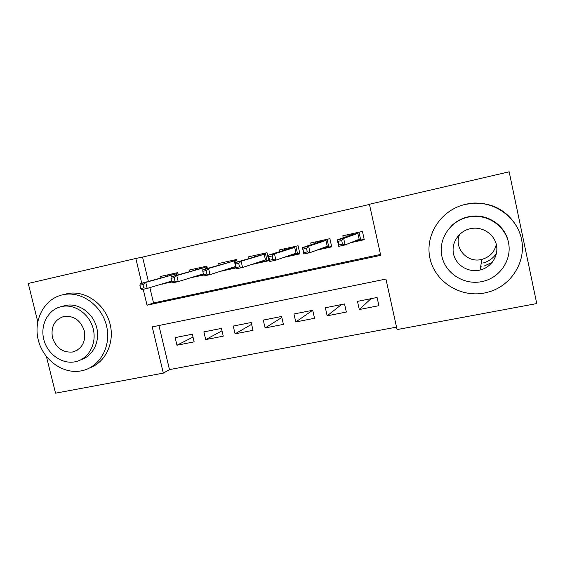 <?xml version="1.0" encoding="UTF-8"?>
<svg xmlns="http://www.w3.org/2000/svg" width="565" height="565" viewBox="0 0 565 565"><rect width="100%" height="100%" fill="white"/><g stroke="black" fill="none" stroke-linecap="round" stroke-linejoin="round"><path stroke-width="0.85" d="M492.27 262.308L483.979 266.129M143.22 289.287L147.034 305.199L380.704 255.352L369.425 204.248L509.164 171.817L536.75 303.567L397.089 329.579L385.937 279.061L152.232 326.888L163.32 373.112L55.54 393.184L46.457 356.663M158.927 325.518L169.479 369.609L396.545 327.114M169.479 369.609L163.32 373.112M178.25 274.745L177.742 272.62L160.587 276.447L160.919 277.846M207.369 268.41L206.839 266.129L189.303 270.042L189.649 271.49M237.145 261.962L236.573 259.497L218.655 263.495L219.008 265.006M251.418 264.547L268.82 260.712L266.984 252.71L248.656 256.8L249.024 258.382M283.679 257.442L299.916 253.869L298.08 245.775L279.336 249.956L279.717 251.63M316.718 250.175L331.726 246.87L329.889 238.677L310.715 242.957L311.117 244.758M371.007 298.68L359.284 309.528L378.903 305.686L377.081 297.473L357.461 301.371L359.284 309.528M341.535 304.542L327.17 315.814L346.352 312.057L344.53 303.942L325.355 307.756L327.17 315.814M312.664 310.277L295.785 321.958L314.536 318.286L312.713 310.27L293.97 313.999L295.785 321.958M281.843 317.488L265.098 327.968L283.425 324.374L281.61 316.457L263.276 320.101L265.098 327.968M251.616 324.317L235.075 333.844L253.007 330.334L251.192 322.502L233.26 326.062L235.075 333.844M222.003 330.836L205.709 339.593L223.253 336.161L221.438 328.413L203.894 331.902L205.709 339.593M192.326 334.205L175.157 337.616L176.972 345.222L194.141 341.86L192.326 334.205M369.468 204.431L142.557 257.082L148.369 281.363M149.859 287.613L153.525 302.939L380.506 254.448M350.554 242.731L364.27 239.708L362.433 231.417L342.814 235.796L343.259 237.773M220.477 271.299L236.311 267.866M191.097 277.641L203.767 275.028M162.36 283.877L171.993 282.02M37.749 321.647L28.25 283.446L135.833 258.473L141.766 283.213M142.557 257.082L135.833 258.473M153.525 302.939L147.034 305.199M193.011 337.1L176.972 345.222M226.17 269.547L220.484 271.348M197.199 275.939L191.139 277.811M168.836 282.196L162.416 284.124M481.168 266.715L480.638 266.793M347.27 236.354L346.938 234.871M351.169 234.976L350.943 233.981M358.994 232.187L360.738 240.054L364.178 239.299M352.899 241.778L360.738 240.054L359.171 239.242L357.864 233.373L352.066 234.666L337.284 239.878L343.661 238.465L357.864 233.373L358.683 232.25M341.691 240.535L343.661 238.465L345.102 244.935L338.732 246.34L337.284 239.878L338.131 241.326L338.936 244.935L342.496 244.151L341.691 240.535L338.131 241.326M342.496 244.151L345.102 244.935L359.171 239.242M338.732 246.34L338.936 244.935M351.162 233.931L352.066 234.666M496.296 244.405C494.488 252.131 489.686 257.124 481.896 259.384L481.161 259.554C466.732 263.078 453.434 247.343 459.719 234.284M484.438 293.016L489.784 291.66C511.269 285.043 525.761 262.308 521.763 240.429C517.978 218.514 496.353 201.959 473.696 203.238L465.532 204.346C440.99 209.742 424.703 235.005 429.944 258.24C434.831 281.554 459.988 297.854 484.438 293.016M517.279 227.455C507.744 211.006 493.294 202.863 473.922 203.033L465.843 204.135M451.569 225.788C456.223 221.282 461.767 218.302 468.194 216.833L472.672 216.155C488.831 214.474 504.969 225.823 508.232 241.368M481.677 281.645L484.219 281.045C500.498 276.673 511.685 259.716 508.67 243.402C505.83 227.052 489.347 214.905 472.453 216.473L467.926 217.165C450.079 220.993 438.094 239.362 441.901 256.348C445.453 273.389 463.893 285.247 481.677 281.645M470.384 228.677C458.886 231.085 451.068 242.922 453.526 253.925C455.814 264.957 467.785 272.605 479.24 270.225L480.081 270.042C490.957 267.499 498.549 256.326 496.543 245.577C494.672 234.807 483.598 226.918 472.474 228.324L470.384 228.677M482.849 263.085C488.619 261.531 493.153 258.304 496.451 253.403M481.203 263.445L481.719 263.346M81.268 370.866L82.871 370.513C100.224 366.367 111.347 346.055 106.623 326.182C102.117 306.265 82.787 291.66 64.968 294.372L62.546 294.817C44.268 298.814 33.144 319.995 38.272 339.982C43.131 360.018 63.033 374.489 81.268 370.866M90.019 367.751C106.05 361.897 115.133 341.705 109.765 322.912C104.574 304.076 86.014 290.77 68.958 293.348L66.564 293.793M62.68 306.223L66.515 305.27C79.1 303.179 92.879 313.095 96.559 327.064C100.379 340.992 93.289 355.802 81.219 359.608M75.06 361.798L75.823 361.628C88.606 358.775 96.813 343.887 93.331 329.353C90.026 314.79 75.809 304.147 62.786 306.322L61.451 306.569C48.194 309.401 40.037 324.776 43.766 339.353C47.305 353.973 61.839 364.489 75.06 361.798M63.88 316.421C54.586 319.635 50.765 326.676 52.425 337.545C56.048 347.984 62.793 352.807 72.652 352.009L72.899 351.96C82.031 348.838 85.852 341.889 84.362 331.104C80.887 320.687 74.269 315.757 64.502 316.301L63.88 316.421M315.595 243.282L315.284 241.933M319.571 249.116L320.906 248.621M319.423 242.025L319.204 241.057M327.071 239.306L328.823 247.082L331.634 246.46M321.068 248.565L328.823 247.082L327.234 246.284L325.927 240.485L320.256 241.749L302.409 247.625L308.624 246.241L325.927 240.485L326.761 239.376M306.498 248.332L308.624 246.241L310.072 252.633L303.857 253.996L302.409 247.625L303.836 252.661L307.311 251.898L306.498 248.332L303.031 249.101M307.311 251.898L310.072 252.633L327.234 246.284M303.857 253.996L303.836 252.661M319.402 241.015L320.256 241.749M284.626 250.097L284.336 248.84M287.027 256.284L289.838 255.309M288.383 248.918L288.171 247.986M295.862 246.269L297.607 253.953L299.824 253.466M290.106 255.218L289.916 255.648L297.607 253.953L296.011 253.177L294.704 247.442L289.16 248.678L268.389 255.182L274.449 253.833L294.704 247.442L295.544 246.34M272.182 255.931L274.449 253.833L275.897 260.14L269.83 261.475L268.389 255.182L269.604 260.204L272.987 259.455L272.182 255.931L268.799 256.687M272.987 259.455L275.897 260.14L296.011 253.177M269.83 261.475L269.604 260.204M288.355 247.943L289.16 248.678M259.462 261.892L259.561 262.329L255.804 263.099M254.342 256.778L254.073 255.592M258.028 255.67L257.817 254.759M265.345 253.078L267.09 260.677L268.728 260.317M259.78 261.786L259.561 262.329L267.09 260.677L265.472 259.907L264.173 254.243L235.188 262.555L241.107 261.242L264.173 254.243L265.02 253.148M238.698 263.346L235.4 264.081L236.205 267.556L239.511 266.828L238.698 263.346L241.107 261.242L242.547 267.471L265.472 259.907M239.511 266.828L242.547 267.471L236.629 268.771L236.205 267.556M235.188 262.555L235.4 264.081M257.986 254.716L258.742 255.451M229.75 268.354L229.87 268.869L226.162 269.491M224.722 263.332L224.46 262.202M228.331 262.273L228.126 261.383M235.485 259.738L236.078 262.287M230.089 268.248L229.87 268.869L236.184 267.478M206.027 270.586L202.8 271.299L203.605 274.731L206.832 274.025L206.027 270.586L208.556 268.467L202.786 269.752L234.298 260.896L235.167 259.808M206.832 274.025L210.003 274.618L235.605 266.496L234.298 260.896L208.556 268.467L210.003 274.618L204.226 275.889L203.605 274.731M202.786 269.752L202.8 271.299M235.605 266.496L236.001 266.687M228.281 261.348L228.995 262.082M200.681 274.696L200.815 275.268L197.157 275.777M195.737 269.752L195.483 268.665M199.276 268.742L199.071 267.866M206.274 266.256L206.818 268.573M201.027 274.59L200.815 275.268L203.591 274.661M174.126 277.655L170.983 278.354L171.781 281.737L174.931 281.045L174.126 277.655L176.781 275.522L171.146 276.779L205.074 267.407L205.95 266.327M205.441 268.975L205.074 267.407L176.781 275.522L178.222 281.596L203.4 273.863M174.931 281.045L178.222 281.596L172.586 282.839L171.781 281.737M171.146 276.779L170.983 278.354M199.219 267.831L199.883 268.566M171.767 281.667L168.864 282.302L168.78 281.949M167.374 276.038L167.127 274.993M170.842 275.07L170.637 274.209M177.685 272.634L178.194 274.767M142.98 284.555L139.908 285.233L140.706 288.581L143.785 287.903L142.98 284.555L145.756 282.415L140.247 283.637L176.478 273.785L177.361 272.711M176.803 275.162L176.478 273.785L145.756 282.415L147.19 288.418L171.633 281.095M143.785 287.903L147.19 288.418L141.681 289.626L140.706 288.581M140.247 283.637L139.908 285.233M170.764 274.18L171.393 274.915M481.896 259.384L480.081 270.042M64.968 294.372L68.958 293.348M66.515 305.27L62.786 306.322M77.214 350.244L72.899 351.96"/></g></svg>
